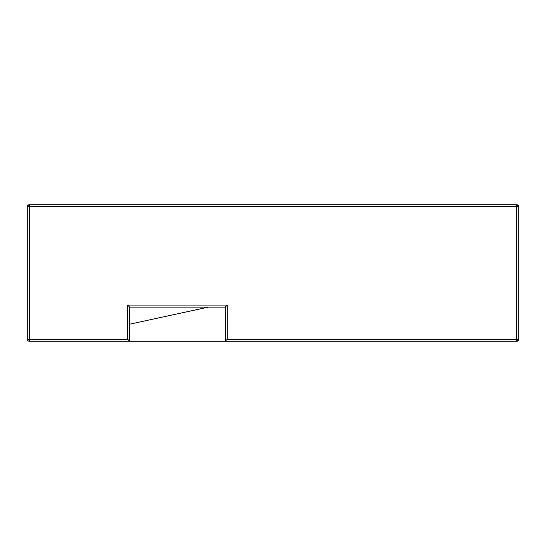 <?xml version="1.0" encoding="UTF-8"?>
<svg xmlns="http://www.w3.org/2000/svg" width="546" height="546" viewBox="0 0 546 546"><rect width="100%" height="100%" fill="white"/><g stroke="black" fill="none" stroke-linecap="round" stroke-linejoin="round"><path stroke-width="0.82" d="M225.225 307.125L225.225 341.25L225.826 340.649L225.225 341.25L516.653 341.25L518.7 339.202L518.7 206.797L516.653 206.797L516.653 204.75L29.348 204.75L29.348 206.797L27.3 206.797L27.3 339.202L29.348 339.202L29.348 341.25L29.348 339.202L127.627 339.202L129.675 341.25L129.074 340.649L129.675 341.25L129.675 307.125L127.627 305.077L127.627 339.202L129.675 341.25L225.225 341.25L29.348 341.25L129.675 341.25L129.675 307.125L225.225 307.125L227.273 305.077L127.627 305.077L127.627 339.202L29.348 339.202L29.348 206.797L516.653 206.797L516.653 339.202L227.273 339.202L227.273 305.077L127.627 305.077L129.675 307.125L225.225 307.125L225.225 341.25L516.653 341.25L516.653 339.202L227.273 339.202L227.273 305.077L225.826 306.524M208.408 307.125L129.675 324.188L208.408 307.125M225.826 340.649L227.273 339.202L225.826 340.649M516.653 339.202L516.653 341.25A2.047 2.047 0 0 0 518.7 339.202L516.653 339.202L518.7 339.202L518.7 206.797L516.653 204.75L29.348 204.75L27.3 206.797L27.3 339.202A2.047 2.047 0 0 0 29.348 341.25A2.047 2.047 0 0 1 27.3 339.202L29.348 339.202L29.348 206.797L516.653 206.797L516.653 339.202M516.653 206.797L518.7 206.797A2.047 2.047 0 0 0 516.653 204.75L516.653 206.797M29.348 206.797L29.348 204.75A2.047 2.047 0 0 0 27.3 206.797L29.348 206.797"/></g></svg>
